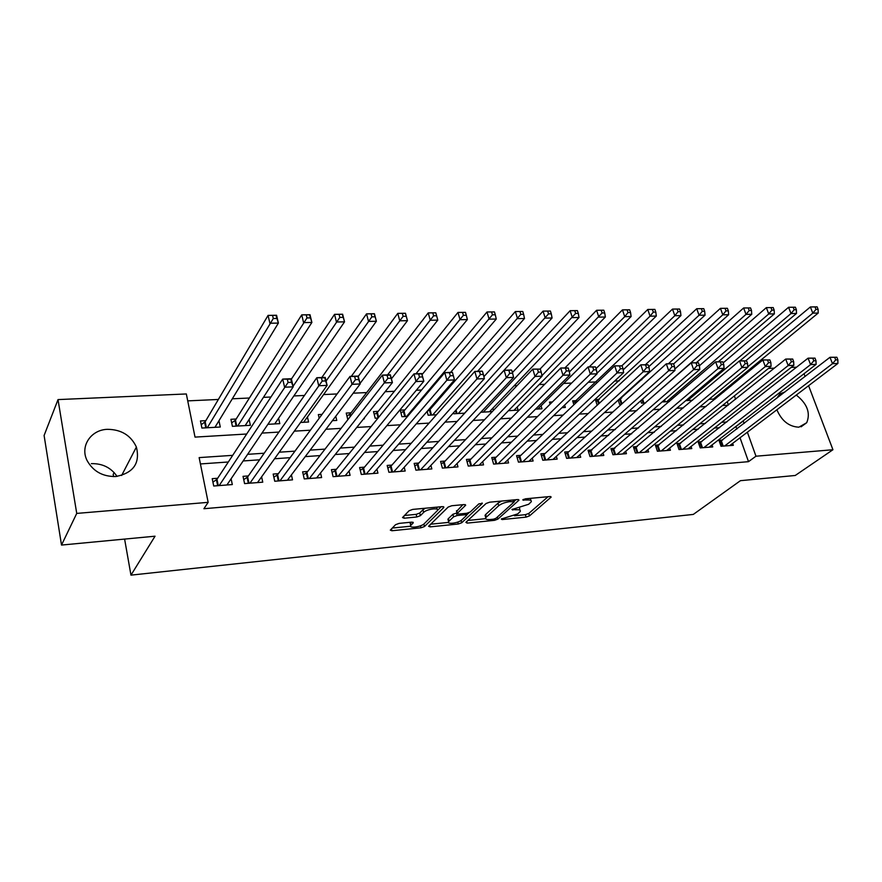 <?xml version="1.0" encoding="UTF-8"?>
<svg xmlns="http://www.w3.org/2000/svg" width="882" height="882" viewBox="0 0 882 882"><rect width="100%" height="100%" fill="white"/><g stroke="black" fill="none" stroke-linecap="round" stroke-linejoin="round"><path stroke-width="1.32" d="M501.307 519.024L502.112 519.564L526.091 517.128L529.487 515.904L551.162 497.084L549.85 496.533L525.374 498.826L522.739 499.918L526.885 500.017C530.358 499.785 531.802 500.392 531.207 501.825L528.66 504.272L511.957 509.509L515.915 509.774C519.366 509.52 520.81 510.094 520.226 511.505L517.778 513.864L501.307 519.024M91.364 463.645C102.477 463.403 111.044 467.658 117.063 476.401M107.439 429.325C121.242 429.457 130.889 435.366 136.39 447.042C140.304 463.204 133.447 473.039 115.796 476.523C102.698 476.71 93.117 471.363 87.053 460.47C79.821 446.248 90.923 429.743 107.439 429.325M796.281 395.059C807.195 403.702 810.679 412.919 806.732 422.698L798.872 427.186C789.004 426.679 781.684 420.879 776.888 409.788M399.094 523.39L395.555 524.691L390.307 530.126L391.917 530.755L420.99 527.8L424.474 526.532L443.833 507.47L442.455 506.621L412.699 509.41L409.072 510.755L402.512 517.547L404.121 518.219L416.822 516.984L420.383 515.672L423.625 512.409C426.679 509.035 439.765 507.348 437.395 510.623L424.275 523.688C421.309 526.929 408.454 528.627 410.747 525.452L413.305 522.772L411.718 522.133L399.094 523.39M808.596 385.71L832.939 449.732L795.244 475.475L740.45 480.679L693.307 514.415L130.966 575.141L155.045 536.201L61.508 545.065L76.734 513.412L58.025 399.59L186.334 393.956L195.021 437.108L246.684 434.01M832.939 449.732L755.973 456.215L747.385 432.191M232.694 455.344L199.145 457.604L208.152 502.343L203.907 508.727L748.509 461.661L755.973 456.215M208.152 502.343L76.734 513.412M465.872 522.342L467.129 523.114L494.504 520.336L497.922 519.09L518.98 500.138L517.613 499.554L489.642 502.189L486.081 503.49L465.872 522.342M458.298 524.007L430.096 526.874L428.575 526.278L448.177 507.062L451.771 505.739L464.197 504.57L465.685 505.21L457.163 513.456L458.651 514.063L466.71 513.28L470.227 511.99L478.838 503.876L482.355 503.402L461.749 522.75L458.298 524.007L457.78 522.067M205.837 420.659L200.457 420.946L201.901 428.057L220.291 427.02L218.968 420.714M236.178 419.016L230.919 419.303L232.407 426.337L250.378 425.311L249.121 419.501M322.04 414.375L318.325 414.584L319.196 418.244M351.036 412.809L346.218 413.074L347.839 419.689M378.235 411.343L373.516 411.596L375.192 418.244L378.025 418.079M404.86 409.91L400.241 410.152L401.949 416.723L407.583 416.403M430.923 408.498L429.567 408.564M552.408 401.927L549.486 402.093L550.125 404.177M576.674 400.626L572.661 400.836L573.895 404.794M599.319 399.403L595.383 399.612L597.18 405.246M621.534 398.201L620.211 398.267M722.556 440.096L718.962 440.361L721.024 446.27L733.317 445.311L732.644 443.392M701.84 441.662L698.169 441.937L700.22 447.902L712.744 446.92L712.05 444.925M680.717 443.26L676.99 443.536L679.019 449.566L691.786 448.563L691.08 446.479M659.207 444.881L655.392 445.167L657.41 451.253L670.419 450.239L669.692 448.067M637.267 446.546L633.375 446.832L635.371 452.984L648.645 451.937L647.906 449.677M614.897 448.232L610.939 448.53L612.913 454.737L626.441 453.679L625.68 451.319M592.087 449.952L588.04 450.261L590.003 456.534L603.795 455.454L603.023 452.984M568.813 451.716L564.701 452.025L566.63 458.364L580.709 457.262L579.904 454.671M545.076 453.513L540.875 453.822L542.783 460.239L557.148 459.114L556.322 456.391M520.854 455.344L516.565 455.663L518.451 462.146L533.114 460.999L532.265 458.133M496.136 457.207L491.759 457.538L493.611 464.086L508.572 462.918L507.712 459.908M470.9 459.114L466.424 459.456L468.254 466.071L483.534 464.88L482.641 461.705M445.134 461.065L440.57 461.407L442.367 468.099L457.967 466.887L457.052 463.524M418.818 463.05L414.154 463.403L415.918 470.172L431.849 468.926L430.912 465.376M391.928 465.09L387.165 465.442L388.907 472.289L405.18 471.021L404.21 467.24M364.464 467.162L359.602 467.526L361.3 474.45L377.937 473.149L376.923 469.136M336.395 469.279L331.423 469.654L333.087 476.666L350.088 475.332L349.052 471.043M307.697 471.451L302.614 471.837L304.246 478.926L321.621 477.559L320.552 472.973M278.359 473.667L273.166 474.064L274.743 481.241L292.526 479.841L291.402 474.902M248.36 475.938L243.035 476.335L244.579 483.601L262.759 482.178L261.601 476.842M748.509 461.661L740.031 437.781M736.922 429.027L735.786 426.546M719.624 427.682L714.431 428.046M698.29 429.17L692.646 429.567M676.527 430.692L670.419 431.111M654.334 432.235L647.752 432.698M631.699 433.823L624.632 434.308M608.613 435.432L601.028 435.962M585.053 437.075L576.927 437.648M561.007 438.762L552.33 439.357M536.454 440.471L527.204 441.121M511.395 442.224L501.538 442.907M485.795 444.01L475.321 444.737M459.643 445.84L448.53 446.612M432.93 447.703L421.144 448.53M405.632 449.611L393.14 450.482M377.717 451.562L364.498 452.477M349.184 453.546L335.204 454.528M320.001 455.586L305.227 456.622M290.145 457.67L274.556 458.761M259.595 459.809L243.145 460.955M228.339 461.992L200.423 463.943M217.667 478.253L212.22 478.672L213.72 486.015L232.319 484.56L231.106 478.783M641.787 379.8L640.442 379.855M619.252 380.848L614.644 381.057M596.265 381.906L588.261 382.281M571.624 383.053L563.642 383.427M544.668 384.309L539.178 384.563M517.084 385.588L514.206 385.721M448.089 388.786L446.7 388.852M421.53 390.02L416.304 390.263M394.397 391.288L385.136 391.707M366.669 392.567L353.197 393.196M337.1 393.945L323.584 394.574M304.444 395.456L293.849 395.952M270.961 397.01L263.431 397.363M249.397 398.014L232.297 398.807M218.372 399.458L187.723 400.88M728.389 405.025L727.209 401.685M723.758 391.994L723.372 390.88M716.195 396.768L716.592 397.87M708.996 399.325L715.247 398.973M685.766 400.637L692.513 400.252M662.779 401.354L662.966 401.927L669.306 401.575M640.718 400.792L641.501 403.151L645.613 402.909M618.216 400.075L619.616 404.386L621.424 404.287M564.601 405.081L565.34 407.462L561.922 407.66M541.063 405.808L541.956 408.785L535.495 409.16M517.194 407.01L518.109 410.141L508.462 410.692M492.84 408.223L493.457 410.373M480.8 412.258L492.277 411.607M453.524 412.732L453.811 413.779L464.693 413.173M427.12 411.387L428.156 415.235L436.469 414.772M364.145 418.123L364.332 418.851L363.527 418.906M335.755 416.26L336.77 420.416L332.426 420.659M307.421 416.999L308.601 422.015L300.553 422.467M278.591 418.255L279.815 423.647L267.896 424.319M114.12 472.543L113.194 474.373L113.591 476.6M124.605 539.078L130.966 575.141M804.031 373.714L805.09 376.482M61.508 545.065L44.1 435.476L58.025 399.59M749.733 369.238L751.629 369.161M768.465 368.422L774.352 368.158M791.176 367.419L796.6 367.188M776.59 398.443L780.008 393.824L785.057 391.917M735.588 399.248L734.386 395.897M730.902 386.14L730.505 385.026M261.965 433.095L278.921 432.081M294.334 431.155L310.387 430.195M325.921 429.269L341.113 428.354M356.758 427.428L371.124 426.568M386.867 425.62L400.439 424.804M416.271 423.856L429.093 423.095M445.013 422.136L457.108 421.42M473.094 420.46L484.483 419.777M500.546 418.818L511.273 418.178M527.392 417.208L537.469 416.602M553.642 415.643L563.102 415.069M579.331 414.099L588.195 413.57M604.457 412.6L612.747 412.103M629.053 411.122L636.804 410.659M653.143 409.689L660.353 409.248M676.714 408.278L683.418 407.87M699.812 406.889L706.03 406.514M722.435 405.533L728.179 405.191M744.232 423.393L743.085 420.901M726.856 421.993L721.641 422.346M705.424 423.437L699.757 423.823M683.572 424.915L677.442 425.333M661.279 426.414L654.676 426.866M638.546 427.957L631.435 428.432M615.338 429.523L607.72 430.03M591.657 431.122L583.498 431.673M567.49 432.753L558.769 433.338M542.816 434.418L533.511 435.047M517.613 436.116L507.701 436.788M491.869 437.847L481.329 438.563M465.564 439.622L454.384 440.383M438.685 441.441L426.822 442.246M411.221 443.293L398.642 444.142M383.13 445.19L369.823 446.083M354.41 447.13L340.331 448.078M325.028 449.114L310.155 450.118M294.963 451.143L279.252 452.201M264.192 453.216L247.621 454.329M736.029 426.535L743.328 420.879M519.829 510.116L519.564 508.021M530.788 500.381L530.567 498.341M514.548 515.772L525.385 514.68L528.781 513.445L548.064 496.698M514.217 501.296L515.981 499.708M467.89 520.457L485.629 518.671M493.545 519.178L495.949 518.307L514.184 501.891L509.961 501.615C505.166 502.266 501.406 503.633 498.683 505.739L485.739 517.734C485.133 519.189 486.621 519.785 490.205 519.52L493.545 519.178M501.571 501.064L497.966 503.192L498.683 505.739M485.442 516.665L485.673 514.493L497.966 503.192M448.464 522.409L430.659 524.206M462.852 504.702L456.611 511.373M469.114 512.651L466.633 514.989M449.059 521.163L448.618 521.703C446.479 524.746 458.783 523.048 461.837 519.884L466.622 515.342L465.156 514.746L457.108 515.54L453.602 516.819L449.059 521.163L448.387 518.616L448.277 520.413M448.387 518.616L452.918 514.261L457.019 512.916M410.428 524.195L410.615 522.243M437.031 509.234L436.855 507.139M425.311 508.23L422.941 509.785L423.625 512.409M404.485 515.485L416.15 514.36L419.711 513.048L422.941 509.785M437.505 510.413L441.232 506.731M392.292 528.053L410.582 526.223M713.395 399.072L818.187 313.055L812.807 313.154L810.393 306.947L745.797 360.727M814.99 306.914L810.393 306.947L817.14 306.87L814.99 306.914L815.96 309.395L818.11 309.362L817.14 306.87M815.96 309.395L812.807 313.154L747.782 366.791M818.11 309.362L818.187 313.055M724.618 445.994L832.487 363.682L837.9 363.45L729.745 445.586M719.536 442.025L829.995 357.287L836.864 357.254L834.703 357.342L835.695 359.911L837.867 359.812L836.864 357.254M835.695 359.911L832.487 363.682L829.995 357.287L834.703 357.342M837.9 363.45L837.867 359.812M739.877 360.87L796.501 313.452L791 313.562L788.596 307.278L723.163 362.888M793.205 307.245L788.596 307.278L795.399 307.212L793.205 307.245L794.164 309.758L796.369 309.725L795.399 307.212M794.164 309.758L791 313.562L687.684 400.527M796.369 309.725L796.501 313.452M718.389 361.73L774.352 313.871L768.74 313.97L766.348 307.631L699.426 365.721M770.956 307.598L766.348 307.631L773.205 307.564L770.956 307.598L771.915 310.133L774.164 310.1L773.205 307.564M771.915 310.133L768.74 313.97L666.682 401.718M774.164 310.1L774.352 313.871M696.46 362.601L751.74 314.29L746.007 314.389L743.636 307.983L674.818 369.073M748.245 307.95L743.636 307.983L750.538 307.917L748.245 307.95L749.204 310.519L751.497 310.475L750.538 307.917M749.204 310.519L746.007 314.389L645.282 402.931M751.497 310.475L751.74 314.29M673.616 363.924L728.642 314.72L722.788 314.83L720.44 308.347L618.337 400.461M725.048 308.314L720.44 308.347L727.396 308.281L725.048 308.314L725.996 310.905L728.334 310.872L727.396 308.281M725.996 310.905L722.788 314.83L668.435 363.715M728.334 310.872L728.642 314.72M703.88 447.615L810.569 364.619L816.093 364.387L709.106 447.207M698.753 443.646L808.088 358.158L815.001 358.136L812.796 358.224L813.788 360.804L816.004 360.716L815.001 358.136M813.788 360.804L810.569 364.619L808.088 358.158L812.796 358.224M816.093 364.387L816.004 360.716M682.756 449.269L788.177 365.578L793.811 365.335L688.07 448.85M677.574 445.3L785.708 359.051L792.686 359.029L790.426 359.117L791.419 361.73L793.668 361.642L792.686 359.029M791.419 361.73L788.177 365.578L785.708 359.051L790.426 359.117M793.811 365.335L793.668 361.642M661.213 450.956L765.3 366.57L771.066 366.317L666.638 450.537M655.988 446.987L762.853 359.955L769.887 359.933L767.572 360.032L768.553 362.678L770.868 362.579L769.887 359.933M768.553 362.678L765.3 366.57L762.853 359.955L767.572 360.032M771.066 366.317L770.868 362.579M639.263 452.675L741.938 367.573L747.826 367.32L644.786 452.245M633.993 448.706L739.513 360.881L746.591 360.87L744.232 360.958L745.202 363.638L747.561 363.538L746.591 360.87M745.202 363.638L741.938 367.573L739.513 360.881L744.232 360.958M747.826 367.32L747.561 363.538M648.766 366.703L705.049 315.15L699.073 315.26L696.736 308.711L596.056 401.729M701.355 308.678L696.736 308.711L703.748 308.645L701.355 308.678L702.293 311.302L704.685 311.269L703.748 308.645M702.293 311.302L699.073 315.26L645.503 364.63M704.685 311.269L705.049 315.15M616.871 454.428L718.058 368.599L724.067 368.334L622.516 453.987M611.546 450.47L715.644 361.841L722.777 361.818L720.374 361.918L721.344 364.619L723.747 364.52L722.777 361.818M721.344 364.619L718.058 368.599L715.644 361.841L720.374 361.918M724.067 368.334L723.747 364.52M623.21 369.834L680.937 315.602L674.829 315.712L672.514 309.086L573.344 403.03M677.133 309.064L672.514 309.086L679.581 309.02L677.133 309.064L678.06 311.71L680.507 311.666L679.581 309.02M678.06 311.71L674.829 315.712L621.887 365.776M680.507 311.666L680.937 315.602M594.038 456.226L693.638 369.646L699.801 369.382L599.793 455.774M588.669 452.268L691.256 362.811L698.445 362.789L695.986 362.888L696.945 365.622L699.404 365.523L698.445 362.789M696.945 365.622L693.638 369.646L691.256 362.811L695.986 362.888M699.801 369.382L699.404 365.523M596.982 373.262L656.296 316.054L650.056 316.175L647.774 309.472L589.253 366.868M652.382 309.45L647.774 309.472L654.885 309.406L652.382 309.45L653.308 312.129L655.8 312.085L654.885 309.406M653.308 312.129L650.056 316.175L596.034 368.632M655.8 312.085L656.296 316.054M570.753 458.045L668.688 370.716L674.973 370.44L576.619 457.582M565.329 454.098L567.776 452.653L666.318 363.803L673.572 363.781L671.048 363.88L671.996 366.647L674.521 366.548L673.572 363.781M671.996 366.647L668.688 370.716L666.318 363.803L671.048 363.88M674.973 370.44L674.521 366.548M537.822 409.028L631.115 316.528L624.732 316.649L622.471 309.869L565.02 367.838M627.08 309.847L622.471 309.869L629.638 309.803L627.08 309.847L627.995 312.559L630.553 312.515L629.638 309.803M627.995 312.559L624.732 316.649L569.331 371.972M630.553 312.515L631.115 316.528M546.994 459.908L643.165 371.807L649.593 371.531L552.97 459.434M541.515 455.972L544.062 454.45L640.828 364.817L648.127 364.795L645.558 364.905L646.495 367.706L649.064 367.596L648.127 364.795M646.495 367.706L643.165 371.807L640.828 364.817L645.558 364.905M649.593 371.531L649.064 367.596M513.886 410.384L605.361 317.002L598.834 317.123L596.596 310.277L540.104 368.996M601.204 310.243L596.596 310.277L603.817 310.199L601.204 310.243L602.108 312.989L604.721 312.945L603.817 310.199M602.108 312.989L541.956 375.633M604.721 312.945L605.361 317.002M522.739 461.804L617.047 372.932L623.629 372.645L528.847 461.33M517.216 457.879L519.862 456.292L614.743 365.854L622.108 365.843L619.473 365.942L620.399 368.775L623.034 368.665L622.108 365.843M620.399 368.775L617.047 372.932L614.743 365.854L619.473 365.942M623.629 372.645L623.034 368.665M489.477 411.762L579.022 317.498L572.341 317.619L570.136 310.685L512.431 372.568M574.744 310.662L570.136 310.685L577.412 310.618L574.744 310.662L575.626 313.43L578.305 313.386L577.412 310.618M575.626 313.43L483.292 412.115M578.305 313.386L579.022 317.498M497.999 463.745L590.334 374.078L597.07 373.792L504.228 463.259M492.41 459.842L495.155 458.166L588.051 366.923L595.471 366.901L592.781 367.011L593.696 369.878L596.397 369.767L595.471 366.901M593.696 369.878L590.334 374.078L588.051 366.923L592.781 367.011M597.07 373.792L596.397 369.767M464.56 413.173L552.077 317.994L545.241 318.115L543.058 311.114L483.898 376.691M547.667 311.081L543.058 311.114L550.401 311.037L547.667 311.081L548.538 313.893L551.283 313.838L550.401 311.037M548.538 313.893L458.243 413.537M551.283 313.838L552.077 317.994M472.73 465.729L562.992 375.258L569.882 374.96L479.102 465.222M467.085 461.837L469.941 460.084L560.743 368.003L568.217 367.992L565.461 368.103L566.365 371.002L569.133 370.892L568.217 367.992M566.365 371.002L562.992 375.258L560.743 368.003L565.461 368.103M569.882 374.96L569.133 370.892M477.581 371.322L524.492 318.501L517.502 318.634L515.353 311.544L430.03 409.524L427.131 411.442M519.95 311.511L515.353 311.544L522.75 311.467L519.95 311.511L520.821 314.356L523.621 314.312L522.75 311.467M520.821 314.356L432.676 414.981M523.621 314.312L524.492 318.501M446.931 467.747L534.999 376.46L542.055 376.151L453.436 467.24M441.232 463.888L444.197 462.036L532.783 369.117L540.324 369.106L537.491 369.216L538.384 372.16L541.217 372.039L540.324 369.106M538.384 372.16L534.999 376.46L532.783 369.117L537.491 369.216M542.055 376.151L541.217 372.039M420.593 469.808L506.334 377.683L513.567 377.375L427.23 469.29M414.827 465.983L417.914 464.031L504.151 370.264L511.373 369.977L508.859 370.363L509.73 373.34L512.629 373.218L511.747 370.253M509.73 373.34L506.334 377.683L504.151 370.264L508.859 370.363M513.567 377.375L512.629 373.218M393.67 471.914L476.964 378.951L484.372 378.632L400.461 471.385M387.848 468.122L391.057 466.071L474.814 371.432L482.222 371.135L479.521 371.543L480.381 374.552L483.347 374.42L482.487 371.421M480.381 374.552L476.964 378.951L474.814 371.432L479.521 371.543M484.372 378.632L483.347 374.42M450.57 372.391L496.268 319.03L489.113 319.163L486.996 311.985L403.989 410.946L400.968 412.963M491.594 311.952L486.996 311.985L494.46 311.908L491.594 311.952L492.443 314.83L495.309 314.786L494.46 311.908M492.443 314.83L406.58 416.458M495.309 314.786L496.268 319.03M422.037 374.618L467.372 319.56L460.04 319.703L457.967 312.437L377.386 412.39L374.255 414.518M462.543 312.404L457.967 312.437L465.487 312.36L462.543 312.404L463.381 315.315L466.313 315.271L465.487 312.36M463.381 315.315L415.951 373.781M466.313 315.271L467.372 319.56M391.41 378.797L437.781 320.111L430.262 320.254L428.233 312.901L350.22 413.867L346.968 416.117M432.797 312.878L428.233 312.901L435.73 312.779L432.797 312.878L433.613 315.822L436.623 315.767L435.807 312.823M433.613 315.822L387.551 374.905M436.623 315.767L437.781 320.111M366.173 474.075L446.876 380.241L454.473 379.91L373.108 473.535M360.286 470.315L363.616 468.155L444.771 372.623L452.356 372.325L449.456 372.733L450.305 375.787L453.348 375.666L452.499 372.612M450.305 375.787L446.876 380.241L444.771 372.623L449.456 372.733M454.473 379.91L453.348 375.666M320.023 417.12L319.086 417.748M360.043 383.427L407.462 320.673L399.755 320.816L397.771 313.375L351.279 376.349M402.324 313.353L397.771 313.375L405.455 313.253L407.462 320.673L405.4 313.297L402.324 313.353L403.129 316.329L406.205 316.274M403.129 316.329L358.268 376.371M332.106 472.565L335.579 470.293L413.978 373.858L421.739 373.549L423.823 381.233L345.149 475.718M422.599 376.923L423.823 381.233L416.039 381.564L413.978 373.858L418.652 373.968L419.479 377.055L422.599 376.923L421.761 373.847L418.652 373.968M338.071 476.28L419.479 377.055M303.606 422.302L376.382 321.257L368.5 321.401L366.548 313.86L321.798 377.529M371.09 313.838L366.548 313.86L374.42 313.738L376.382 321.257L374.244 313.794L371.09 313.838L371.873 316.858L375.037 316.803M371.873 316.858L326.075 381.046M303.309 474.869L306.914 472.465L382.402 375.115L390.373 374.795L392.402 382.579L316.583 477.956M391.068 378.224L392.402 382.579L384.42 382.92L382.402 375.115L387.066 375.236L387.871 378.356L391.068 378.224L390.252 375.104L387.066 375.236M309.339 478.529L387.871 378.356M274.71 423.933L344.542 321.842L336.45 321.996L334.543 314.356L291.402 379.073M339.074 314.334L334.543 314.356L342.624 314.235L344.542 321.842L342.304 314.29L339.074 314.334L339.835 317.399L343.076 317.344M339.835 317.399L293.078 386.283M273.861 477.228L277.61 474.692L350.022 376.405L358.191 376.074L360.176 383.968L287.367 480.249M358.742 379.558L360.176 383.968L351.995 384.32L350.022 376.405L354.663 376.526L355.457 379.69L358.742 379.558L357.938 376.393L354.663 376.526M279.958 480.833L355.457 379.69M245.163 425.609L311.886 322.448L303.584 322.603L301.732 314.874L235.483 420.119L231.679 422.897M306.241 314.852L301.732 314.874L310.012 314.742L311.886 322.448L309.56 314.797L306.241 314.852L306.98 317.95L310.31 317.895M306.98 317.95L237.677 426.039M243.741 479.643L247.644 476.964L316.803 377.728L325.193 377.386L327.123 385.379L257.489 482.586M325.568 380.925L327.123 385.379L318.733 385.743L316.803 377.728L321.434 377.849L322.206 381.068L325.568 380.925L324.797 377.717L321.434 377.849M249.915 483.182L322.206 381.068M214.954 427.318L278.392 323.077L269.881 323.231L268.073 315.392L205.186 421.761L201.217 424.716M272.56 315.37L268.073 315.392L276.573 315.26L278.392 323.077L275.967 315.326L272.56 315.37L273.288 318.512L276.694 318.457M273.288 318.512L207.292 427.759M275.967 315.326L276.573 315.26M212.926 482.134L216.961 479.323L282.714 379.084L291.325 378.742L293.21 386.845L226.917 484.979M291.523 382.325L293.21 386.845L284.588 387.209L282.714 379.084L287.323 379.216L288.072 382.468L291.523 382.325L290.773 379.084L287.323 379.216M219.166 485.596L288.072 382.468M218.262 485.662L216.983 479.301L218.284 485.662M291.325 378.742L290.773 379.084M501.858 518.671L502.112 519.564M523.434 499.388L523.699 500.326M512.497 509.168L512.751 510.083M515.551 508.517L515.915 509.774M526.51 498.727L526.885 500.017M550.655 496.533L550.908 497.371M528.781 513.445L529.487 515.904M525.385 514.68L526.091 517.128M518.517 499.576L518.759 500.403M497.349 517.039L497.922 519.09M494.152 519.079L494.504 520.336M466.71 521.56L467.129 523.114M512.993 499.995L513.368 501.296M509.587 500.315L509.961 501.615M485.673 514.493L486.368 516.995M429.655 525.187L430.096 526.874M465.288 504.614L465.509 505.43M456.644 510.667L457.339 513.247M482.057 502.983L482.222 503.567M461.121 520.446L461.749 522.75M464.803 513.467L465.156 514.746M456.413 512.971L457.108 515.54M452.918 514.261L453.602 516.819M412.974 522.188L413.162 522.938M410.45 522.42L411.111 525.01M419.711 513.048L420.383 515.672M416.15 514.36L416.822 516.984M403.647 516.345L404.121 518.219M443.624 506.665L443.833 507.47M423.834 524.073L424.474 526.532M420.482 525.804L420.99 527.8M391.465 528.913L391.917 530.755M722.38 446.171L720.715 441.408M723.185 446.105L721.399 440.989M664.609 399.778L665.293 401.795M663.981 400.318L664.499 401.839M642.625 399.105L643.915 403.008M641.997 399.667L643.121 403.052M620.476 399.16L621.975 403.791M619.814 399.623L621.336 404.287M701.664 447.791L700.01 442.985M702.469 447.725L700.694 442.555M680.551 449.445L678.919 444.594M681.356 449.379L679.592 444.164M659.041 451.132L657.421 446.226M659.835 451.066L658.093 445.796M637.102 452.841L635.503 447.902M637.895 452.786L636.165 447.461M598.272 400.373L599.231 403.35M597.632 400.836L598.613 403.923M614.743 454.594L613.155 449.6M615.537 454.539L613.817 449.159M575.648 401.597L576.012 402.765M575.009 402.071L575.406 403.35M591.943 456.38L590.367 451.33M592.715 456.325L591.028 450.889M568.681 458.21L567.126 453.105M569.452 458.144L567.776 452.653M544.944 460.062L543.411 454.903M545.715 460.007L544.062 454.45M520.733 461.959L519.211 456.744M521.494 461.903L519.862 456.292M481.793 411.199L482.079 412.181M496.015 463.899L494.526 458.629M496.775 463.844L495.155 458.166M456.049 409.943L457.063 413.603M455.476 410.571L456.325 413.647M470.79 465.872L469.312 460.547M471.539 465.817L469.941 460.084M430.03 409.524L431.518 415.047M429.424 410.02L430.791 415.091M445.035 467.89L443.58 462.51M445.763 467.835L444.197 462.036M418.73 469.952L417.296 464.505M419.446 469.897L417.914 464.031M391.851 472.057L390.45 466.556M392.567 472.002L391.057 466.071M403.989 410.946L405.444 416.525M403.383 411.442L404.728 416.569M377.386 412.39L378.643 417.318M376.801 412.886L378.091 417.991M350.22 413.867L350.738 415.951M349.636 414.375L350.198 416.646M364.398 474.207L363.02 468.64M365.104 474.152L363.616 468.155M336.34 476.412L334.995 470.779M337.023 476.357L335.579 470.293M307.653 478.661L306.341 472.95M308.336 478.606L306.914 472.465M278.326 480.955L277.047 475.189M278.988 480.899L277.61 474.692M235.483 420.119L236.762 426.083M234.943 420.637L236.122 426.127M248.338 483.303L247.081 477.46M248.989 483.259L247.644 476.964M205.186 421.761L206.421 427.803M204.657 422.291L205.793 427.836M217.656 485.706L216.443 479.797M136.39 447.042L121.639 475.475M806.732 422.698L801.043 426.822M513.82 499.918L514.239 501.384M485.045 515.231L485.739 517.734M456.479 510.876L457.163 513.456M447.935 519.145L448.618 521.703M466.071 513.335L466.49 514.868M410.086 522.861L410.747 525.452M205.164 421.794L206.399 427.803"/></g></svg>
